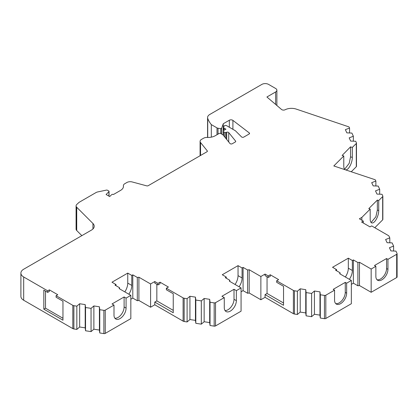 <?xml version="1.0" encoding="UTF-8"?>
<svg xmlns="http://www.w3.org/2000/svg" width="418" height="418" viewBox="0 0 418 418"><rect width="100%" height="100%" fill="white"/><g stroke="black" fill="none" stroke-linecap="round" stroke-linejoin="round"><path stroke-width="0.63" d="M345.143 169.734A8.548 3.49 -71.6 0 1 343.784 165.988L343.784 155.982L333.81 165.956L374.779 179.609A1.426 0.82 180 0 1 375.071 179.74A1.426 0.82 180 0 1 375.442 180.111L375.876 181.046L371.691 182.676L373.175 185.874L378.212 186.078L379.685 189.255L375.5 190.885L376.984 194.083L382.021 194.286L382.804 195.974A1.426 0.82 180 0 1 382.851 196.188A1.426 0.82 180 0 1 382.663 196.601L378.724 200.535L378.724 210.536A8.548 3.49 -71.6 0 1 376.284 219.283A8.548 3.49 -71.6 0 1 371.748 222.919A8.548 3.49 -71.6 0 1 370.181 219.084L370.181 209.084L361.868 217.391L361.868 220.249M123.425 186.773L123.425 185.853A4.75 2.743 180 0 1 123.409 185.639A4.75 2.743 180 0 1 124.799 183.701L126.868 182.504A4.75 2.743 180 0 1 132.234 181.961L146.634 185.838A1.426 0.82 0 0 0 148.244 185.67L206.967 151.765A1.426 0.82 0 0 0 207.385 151.185A1.426 0.82 0 0 0 207.25 150.841L200.535 142.528A4.75 2.743 180 0 1 200.091 141.368A4.75 2.743 180 0 1 201.481 139.429L203.55 138.233A4.75 2.743 180 0 1 207.281 137.438A10.116 5.836 180 0 0 215.228 135.745L219.225 133.436A0.951 0.549 180 0 1 220.568 133.436L222.919 134.795L229.963 143.51A1.426 0.82 0 0 0 232.256 143.745L235.297 141.995A1.426 0.82 0 0 0 235.715 141.409A1.426 0.82 0 0 0 235.58 141.065L228.73 132.579A1.426 0.82 0 0 0 228.442 132.344A1.426 0.82 0 0 0 226.723 132.213L225.939 132.475A0.951 0.549 180 0 1 224.795 132.391L223.593 131.696A1.426 0.82 180 0 1 223.175 131.111A1.426 0.82 180 0 1 223.593 130.531L225.945 129.172L224.011 128.06A1.426 0.82 180 0 1 223.593 127.48A1.426 0.82 180 0 1 223.635 127.271L224.189 126.037A1.426 0.82 180 0 1 225.192 125.452A1.426 0.82 180 0 1 226.577 125.661L235.402 130.761L241.557 136.916A1.426 0.82 0 0 0 243.798 137.083L249.138 134A1.426 0.82 0 0 0 249.556 133.42A1.426 0.82 0 0 0 249.269 132.924L232.91 120.384A2.372 1.369 0 0 0 232.695 120.238A2.372 1.369 0 0 0 229.336 120.238L223.259 123.749L223.259 130.839M92.948 228.97L92.948 223.489L76.719 207.255A4.75 2.743 180 0 1 76.086 205.886A4.75 2.743 180 0 1 76.807 204.433L79.075 202.338L96.004 192.567A4.75 2.743 180 0 1 97.734 191.93L106.428 190.101A0.951 0.549 180 0 1 107.426 190.227L108.769 191.005A0.951 0.549 180 0 1 109.046 191.392A0.951 0.549 180 0 1 108.92 191.663L106.088 194.495L109.694 196.575L111.282 194.981A0.951 0.549 180 0 1 111.434 194.866L112.108 194.48A0.951 0.549 180 0 1 113.45 194.48A0.951 0.549 180 0 1 113.471 194.495L120.494 190.441A10.116 5.836 180 0 0 123.456 186.313A10.116 5.836 180 0 0 123.425 185.853M396.682 277.552A1.426 0.82 0 0 0 397.1 276.972L397.1 253.71A1.426 0.82 180 0 1 396.682 254.296L396.682 277.552L371.158 292.292L359.475 285.546L357.886 285.792L353.367 283.179L351.35 284.344M351.35 303.724L325.826 318.464L325.826 295.202L334.562 290.16L334.562 300.161A8.548 4.932 120 0 0 336.333 304.074A8.548 4.932 120 0 0 342.922 301.78A8.548 4.932 120 0 0 346.647 293.18L346.647 283.179L351.35 280.468L351.35 303.724M324.452 318.678L320.319 318.035L319.969 315.125L314.43 314.273L311.603 316.687L306.101 315.836L305.751 312.93L300.213 312.074L297.386 314.488L294.455 314.033L294.455 290.776L297.386 291.231L300.213 288.812L305.751 289.669L306.101 292.579L311.603 293.431L314.43 291.012L319.969 291.868L320.319 294.779L324.452 295.416L324.452 318.678A1.426 0.82 0 0 0 325.826 318.464M293.389 313.683L265.069 297.329L265.069 294.617L283.535 305.276L283.535 286.283L276.664 282.317L276.664 280.765L293.389 290.421L293.389 313.683A2.372 1.369 0 0 0 294.455 314.033M265.069 297.329L260.874 299.753L249.191 293.008L247.602 293.253L243.077 290.641L241.066 291.806M241.066 311.191L215.536 325.925L215.536 302.663L224.278 297.621L224.278 307.622A8.548 4.932 120 0 0 226.049 311.535A8.548 4.932 120 0 0 232.633 309.247A8.548 4.932 120 0 0 236.363 300.646L236.363 290.641L241.066 287.929L241.066 311.191M214.162 326.139L210.035 325.502L209.679 322.591L204.146 321.735L201.319 324.154L195.817 323.302L195.462 320.392L189.929 319.535L187.102 321.954L184.166 321.499L184.166 298.238L187.102 298.692L189.929 296.273L195.462 297.13L195.817 300.04L201.319 300.892L204.146 298.473L209.679 299.33L210.035 302.24L214.162 302.878L214.162 326.139A1.426 0.82 0 0 0 215.536 325.925M183.105 321.144L154.78 304.79L154.78 302.078L173.245 312.737L173.245 293.744L166.364 289.768L166.364 288.221L183.105 297.882L183.105 321.144A2.372 1.369 0 0 0 184.166 321.499M154.78 304.79L150.584 307.214L138.901 300.469L137.313 300.714L132.793 298.107L130.834 299.236M130.834 318.62L105.252 333.386L105.252 310.13L113.994 305.083L113.994 315.047A8.548 4.932 120 0 0 115.76 318.997A8.548 4.932 120 0 0 122.349 316.708A8.548 4.932 120 0 0 126.079 308.108L126.079 298.107L130.834 295.359L130.834 318.62M103.878 333.601L99.761 332.963L99.411 330.053L93.872 329.201L91.051 331.615L85.544 330.763L85.194 327.858L79.655 327.001L76.834 329.415L73.882 328.961L73.882 305.699L76.834 306.159L79.655 303.74L85.194 304.597L85.544 307.507L91.051 308.359L93.872 305.939L99.411 306.796L99.761 309.707L103.878 310.339L103.878 333.601A1.426 0.82 0 0 0 105.252 333.386M72.816 328.605L23.68 300.239L23.68 276.977L47.683 290.834L47.683 292.386L43.827 290.16L43.827 309.153L62.961 320.204L62.961 301.206L56.08 297.235L56.08 295.683L72.816 305.344L72.816 328.605A2.372 1.369 0 0 0 73.882 328.961M23.68 300.239A9.494 5.481 180 0 1 20.9 296.362L20.9 273.1A9.494 5.481 180 0 1 23.68 269.223L91.526 230.057A9.494 5.481 180 0 0 94.222 226.227A9.494 5.481 180 0 0 92.948 223.489M81.844 235.642L76.719 230.517A4.75 2.743 0 0 1 76.086 229.148L76.086 205.886M351.256 171.772L356.293 166.735A1.426 0.82 0 0 0 356.481 166.322L356.481 143.066A1.426 0.82 180 0 1 356.293 143.473L352.327 147.439L352.327 157.44A8.548 3.49 -71.6 0 1 350.012 165.962A8.548 3.49 -71.6 0 1 345.571 169.875M374.805 227.716L382.663 219.858A1.426 0.82 0 0 0 382.851 219.45L382.851 196.188M397.1 253.71A1.426 0.82 180 0 0 397.053 253.501L395.945 251.113L390.903 250.91L389.424 247.717L393.61 246.082L392.136 242.905L387.094 242.701L385.61 239.509L389.801 237.879L389.012 236.18A2.372 1.369 180 0 0 388.4 235.569L371.675 225.913L369.998 226.88L361.601 222.036L363.284 221.065L359.36 218.802L361.868 217.391M362.944 222.81L363.284 222.616L363.284 221.065M211.309 137.151L211.309 124.606A47.48 27.416 180 0 1 207.73 118.456A7.597 4.384 180 0 1 207.574 117.562A7.597 4.384 180 0 1 209.794 114.459L261.867 84.399A4.75 2.743 180 0 1 268.581 84.399L275.629 88.47A4.274 2.466 180 0 1 276.878 90.215A4.274 2.466 180 0 1 275.629 91.96L266.903 96.997L281.57 109.495A2.372 1.369 0 0 0 285.123 109.751A9.494 5.481 180 0 1 296.205 109.082L348.805 126.842A1.426 0.82 180 0 1 349.176 127.213L349.558 128.039L345.373 129.669L346.856 132.867L351.893 133.07L353.367 136.242L349.182 137.872L350.665 141.07L355.702 141.274L356.434 142.851A1.426 0.82 180 0 1 356.481 143.066M23.68 276.977A9.494 5.481 180 0 1 20.9 273.1M130.834 295.359L119.151 288.613L119.553 287.746L119.553 288.848M128.849 294.215A11.155 6.442 120 0 0 131.785 285.426L131.785 275.425L132.793 274.845L132.793 298.107M119.553 287.746L114.997 285.118L116.005 284.538L116.005 285.698M138.901 300.469L138.901 277.212L150.584 283.958L150.584 307.214M241.066 287.929L229.383 281.183L229.806 280.264L229.806 281.429M239.106 286.8A11.155 6.442 120 0 0 242.069 277.965L242.069 267.964L243.077 267.384L243.077 290.641M229.806 280.264L225.286 277.656L226.29 277.077L226.29 278.236M249.191 293.008L249.191 269.746L260.874 276.491L260.874 299.753M351.35 280.468L339.667 273.722L340.09 272.802L340.09 273.968M349.391 279.334A11.155 6.442 120 0 0 352.358 270.503L352.358 260.503L353.367 259.923L353.367 283.179M340.09 272.802L335.57 270.195L336.579 269.61L336.579 270.775M359.475 285.546L359.475 262.285L371.158 269.03L371.158 292.292M371.158 269.03L375.86 266.318L375.86 276.319A8.548 4.932 120 0 0 377.626 280.232A8.548 4.932 120 0 0 384.215 277.944A8.548 4.932 120 0 0 387.946 269.338L387.946 259.338L396.682 254.296M126.079 298.107L124.109 296.968L112.024 303.949L113.994 305.083M131.785 275.425L127.756 273.1L111.977 282.213L116.005 284.538M138.901 277.212L137.313 277.458L132.793 274.845M166.364 288.221L168.417 287.035L160.026 282.187L157.973 283.373L154.78 281.533L150.584 283.958M184.166 298.238A2.372 1.369 180 0 1 183.105 297.882M215.536 302.663A1.426 0.82 180 0 1 214.162 302.878M236.363 290.641L234.012 289.287L221.927 296.263L224.278 297.621M242.069 267.964L238.041 265.639L222.261 274.746L226.29 277.077M249.191 269.746L247.602 269.991L243.077 267.384M276.664 280.765L278.644 279.621L270.253 274.772L268.272 275.917L265.069 274.072L260.874 276.491M294.455 290.776A2.372 1.369 180 0 1 293.389 290.421M325.826 295.202A1.426 0.82 180 0 1 324.452 295.416M346.647 283.179L345.268 282.38L333.183 289.36L334.562 290.16M352.358 260.503L348.33 258.178L332.55 267.285L336.579 269.61M359.475 262.285L357.886 262.53L353.367 259.923M387.946 259.338L386.561 258.538L374.476 265.519L375.86 266.318M378.724 200.535L377.344 200.076L368.78 208.619L370.181 209.084M352.327 147.439L350.545 146.843L342.133 155.433L343.784 155.982M223.259 123.749L221.718 128.127L220.761 128.676L218.044 128.242A2.372 1.369 180 0 1 216.999 127.887L211.309 124.606M56.08 295.683L57.757 294.711L49.366 289.867L47.683 290.834M73.882 305.699A2.372 1.369 180 0 1 72.816 305.344M105.252 310.13A1.426 0.82 180 0 1 103.878 310.339M371.111 222.507L375.902 216.733L377.344 210.076L377.344 200.076M344.599 169.269L349.197 163.344L350.545 156.844L350.545 146.843M221.718 128.127L221.718 134.1M49.366 289.867L49.366 291.419L47.683 292.386M62.961 318.265L45.505 308.186L43.827 309.153M45.505 291.127L45.505 308.186M114.893 318.229A8.548 4.932 120 0 0 121.011 314.853A8.548 4.932 120 0 0 124.109 306.969L124.109 296.968M137.313 277.458L137.313 300.714M124.82 291.889A11.155 6.442 120 0 0 127.756 283.101L127.756 273.1M156.839 284.271L156.839 300.892L154.78 302.078M154.78 281.533L154.78 283.085L157.973 284.924L157.973 283.373M173.245 310.365L156.839 300.892M225.036 310.569A8.548 4.932 120 0 0 234.012 299.288L234.012 289.287M247.602 269.991L247.602 293.253M235.078 284.47A11.155 6.442 120 0 0 238.041 275.64L238.041 265.639M267.05 276.763L267.05 293.473L265.069 294.617M265.069 274.072L265.069 275.619L268.272 277.468L268.272 275.917M283.535 302.987L267.05 293.473M335.701 303.578A8.548 4.932 120 0 0 341.981 300.49A8.548 4.932 120 0 0 345.268 292.386L345.268 282.38M357.886 262.53L357.886 285.792M345.362 277.009A11.155 6.442 120 0 0 348.33 268.178L348.33 258.178M376.994 279.736A8.548 4.932 120 0 0 383.275 276.648A8.548 4.932 120 0 0 386.561 268.544L386.561 258.538M160.026 282.187L160.026 283.738L157.973 284.924M270.253 274.772L270.253 276.324L268.272 277.468M389.801 242.811L389.801 237.879M220.761 128.676L220.761 133.546M76.834 306.159L76.834 329.415M99.761 332.963L99.761 309.707M187.102 298.692L187.102 321.954M210.035 325.502L210.035 302.24M297.386 291.231L297.386 314.488M320.319 318.035L320.319 294.779M375.876 181.046L375.876 185.984M349.558 128.039L349.558 132.976M79.655 303.74L79.655 327.001M99.411 330.053L99.411 306.796M189.929 296.273L189.929 319.535M209.679 322.591L209.679 299.33M300.213 288.812L300.213 312.074M319.969 315.125L319.969 291.868M85.194 304.597L85.194 327.858M93.872 329.201L93.872 305.939M195.462 297.13L195.462 320.392M204.146 321.735L204.146 298.473M305.751 289.669L305.751 312.93M314.43 314.273L314.43 291.012M379.685 194.192L379.685 189.255M353.367 141.179L353.367 136.242M85.544 307.507L85.544 330.763M91.051 331.615L91.051 308.359M195.817 300.04L195.817 323.302M201.319 324.154L201.319 300.892M306.101 292.579L306.101 315.836M311.603 316.687L311.603 293.431M393.61 246.082L393.61 251.019M232.91 120.384L232.91 129.324M228.73 132.579L228.73 141.984M382.663 219.858L382.663 196.601M356.293 166.735L356.293 143.473M275.629 104.432L275.629 91.96M207.73 118.456L207.73 137.454M229.336 127.255L229.336 120.238M249.269 133.912L249.269 132.924M235.58 141.759L235.58 141.065M207.25 151.535L207.25 150.841M200.535 142.528L200.535 155.48M76.719 207.255L76.719 230.517M377.344 210.076L378.724 210.536M350.545 156.844L352.327 157.44M216.999 134.727L216.999 127.887M226.723 139.502L226.723 132.213M126.079 308.108L124.109 306.969M131.785 285.426L127.756 283.101M236.363 300.646L234.012 299.288M242.069 277.965L238.041 275.64M346.647 293.18L345.268 292.386M352.358 270.503L348.33 268.178M387.946 269.338L386.561 268.544M218.044 134.121L218.044 128.242M224.011 130.291L224.011 128.06M225.939 132.475L225.939 138.536M108.92 191.663L108.92 196.131M224.795 132.391L224.795 137.114M223.593 131.696L223.593 135.625M276.878 90.215L276.878 105.498M207.574 117.562L207.574 137.449M200.091 141.368L200.091 155.736M123.409 185.639L123.409 186.867M223.593 127.48L223.593 130.531M109.046 191.392L109.046 196.204M223.175 131.111L223.175 135.108"/></g></svg>
